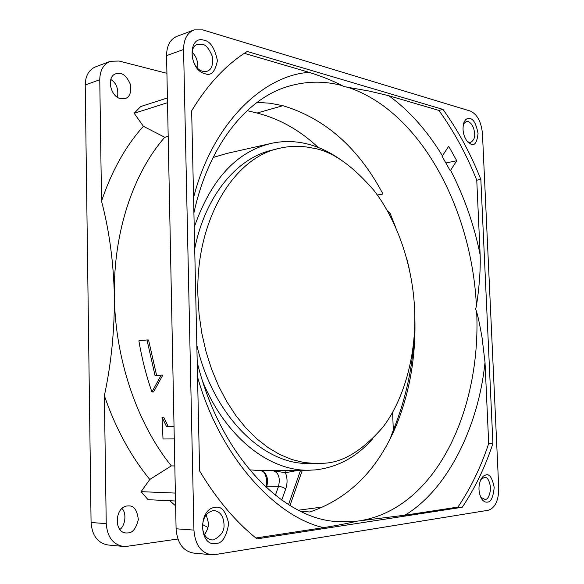<?xml version="1.0" encoding="UTF-8"?>
<svg xmlns="http://www.w3.org/2000/svg" width="584" height="584" viewBox="0 0 584 584"><rect width="100%" height="100%" fill="white"/><g stroke="black" fill="none" stroke-linecap="round" stroke-linejoin="round"><path stroke-width="0.88" d="M167.411 97.959L140.686 106.558L134.167 113.281L143.387 126.305L164.761 137.284L168.185 136.306M211.021 554.712L193.552 553.063C183.062 551.165 177.237 543.076 176.091 528.79L166.564 55.633C166.71 45.523 170.251 39.055 177.178 36.252L193.435 30.156M197.845 68.386C198.086 61.32 196.166 55.962 192.085 52.326M174.828 465.952L171.287 465.893C137.306 423.765 115.114 359.459 114.362 296.015C113.537 262.034 109.259 230.424 101.536 201.195L99.762 79.731C99.973 70.211 103.536 64.058 110.449 61.269L119.085 61.043L166.915 73.329M101.536 201.195C111.668 171.032 125.618 146.073 143.387 126.305M120.487 73.599C124.012 73.927 127.297 77.482 130.341 84.278C131.539 92.338 129.772 97.127 125.034 98.645L120.903 98.754C110.193 97.01 106.127 76.256 116.026 73.715L120.487 73.599M122.998 546.405L108.179 545.003C97.798 543.186 92.097 535.689 91.075 522.512L106.237 523.629L104.368 395.718C111.288 363.343 114.617 330.113 114.362 296.015C113.194 232.49 133.247 173.149 164.761 137.284M153.548 391.959L162.834 375.089L161.228 375.089L151.92 391.988L153.548 391.959M156.6 375.402L148.562 340.005L147.007 339.961L155.03 375.505L161.228 375.089M168.221 426.488L163.71 417.151L162.016 417.217L166.498 426.568L174.025 426.378M183.573 49.501C183.704 39.23 187.238 32.697 194.158 29.886L202.831 29.886L470.375 111.07C477.252 114.311 481.282 121.815 482.45 133.575L498.743 488.107C498.67 500.481 495.203 507.861 488.355 510.248L214.992 554.603L211.444 554.756C200.94 552.844 195.107 544.624 193.932 530.104L183.573 49.501L166.564 55.633M202.823 71.299L206.97 71.285C211.707 69.766 213.445 64.663 212.167 55.969C209.057 48.589 205.736 44.676 202.195 44.231L197.713 44.238C187.792 46.698 192.056 69.153 202.823 71.299M467.083 141.292L469.018 142.328L470.616 142.387C473.777 140.401 475.113 137.466 474.624 133.597C473.989 127.232 471.806 123.195 468.083 121.494L466.353 121.421L463.477 123.976M91.075 522.512L85.22 84.979C85.447 75.591 89.009 69.503 95.907 66.722L109.726 61.539M318.163 147.409C299.847 130.21 279.466 118.756 257.026 113.033L247.163 110.653M298.431 510.204L323.755 506.846M390.251 438.482L393.295 430.182L392.623 412.289M110.785 79.482C116.325 82.855 118.581 88.805 117.559 97.338M171.287 465.893L149.789 479.471C130.714 456.162 115.581 428.24 104.368 395.718M204.495 534.703C207.481 530.199 208.78 526.221 208.386 522.782L206.247 514.774M151.92 391.988C146.212 375.541 141.861 358.474 138.875 340.786L147.007 339.961M174.28 438.905L163.009 438.993L162.016 417.217M166.498 426.568L174.025 426.422M256.953 538.879C235.717 521.913 216.606 499.269 199.618 470.945L191.654 110.814C207.67 84.373 226.191 64.59 247.222 51.458L443.008 109.412C458.104 130.495 470.719 153.833 480.844 179.419L492.903 443.519C485.194 466.959 474.974 488.202 462.251 507.262L256.953 538.879M470.01 118.596C473.514 118.997 476.194 123.976 478.055 133.532C477.026 142.284 474.734 145.876 471.171 144.306L467.565 141.868C463.375 136.233 462.105 129.969 463.74 123.078C465.098 119.413 467.185 117.917 470.01 118.596M204.276 40.311C210.284 41.267 214.664 48.019 217.416 60.568C215.24 71.766 211.123 76.154 205.057 73.737C188.333 70.153 187.559 34.485 204.276 40.311M215.153 507.408C221.336 505.781 225.84 511.183 228.68 523.629C226.461 536.784 222.234 543.405 215.992 543.478C198.779 547.025 197.947 508.489 215.153 507.408M486.041 474.872C489.574 473.77 492.297 477.96 494.195 487.45C493.181 497.349 490.867 502.24 487.268 502.116C484.873 502.386 482.815 500.999 481.092 497.948C478.238 491.48 478.274 485.092 481.194 478.785L483.421 476.04L486.041 474.872M448.702 146.285L442.095 156.286L450.271 170.783L456.761 160.731L448.702 146.285M446.015 162.965L456.761 160.731M106.237 523.629C107.281 537.003 113.011 544.609 123.421 546.441L126.947 546.332L177.879 539.017M213.072 157.527L226.599 153.49M377.359 195.063L382.951 193.976C358.437 147.825 325.076 118.399 282.875 105.689L270.078 103.229L257.113 102.353M265.8 486.56L266.64 486.253C266.968 486.822 268.312 479.216 266.53 475.807C265.078 472.558 262.953 470.835 260.165 470.653L249.514 469.813L260.143 470.653M119.851 529.44C124.961 526.272 127.078 513.467 122.005 508.511M409.172 268.363L406.851 258.946M393.295 430.182C407.69 394.58 414.866 356.89 414.83 317.097M300.468 511.212L309.885 511.993C349.809 498.261 378.936 468.58 397.273 422.947C410.172 390.141 416.02 354.824 414.83 316.995M175.528 501.014L148.073 499.678L141.087 491.662L149.789 479.471M207.933 527.447L202.517 524.578M175.631 505.883L169.791 500.729M127.538 505.941L128.852 505.897C134.013 505.693 137.174 510.255 138.335 519.577C136.079 528.469 132.626 532.922 127.976 532.929L126.283 532.98C113.478 532.827 114.756 506.576 127.538 505.941M167.506 102.704L134.167 113.281M213.649 539.879C221.307 535.893 224.745 530.542 223.971 523.811C223.329 515.935 220.102 511.54 214.299 510.628L212.977 510.679C206.444 512.351 202.933 517.709 202.451 526.739C203.086 534.557 206.247 538.959 211.941 539.952L213.649 539.879M462.251 507.262L457.951 507.08L404.931 515.197L357.204 521.14C347.918 523.366 336.727 525.527 323.631 527.637L255.865 538.003M492.903 443.519L488.699 443.533C480.961 466.901 470.711 488.085 457.951 507.08M480.844 179.419L476.763 180.201L480.15 254.96C480.69 270.699 478.953 289.978 476.413 305.943L475.646 309.104L476.69 312.09C478.676 318.601 480.88 331.143 481.961 336.932L485.019 362.343L488.699 443.533M443.008 109.412L438.898 110.427C454.009 131.436 466.631 154.694 476.763 180.201M244.331 53.326L309.118 72.343C322.229 76.504 333.238 80.92 342.151 85.6L343.516 86.527L369.197 91.067L388.827 95.732L438.898 110.427M480.844 479.449L484.516 477.369C487.501 476.997 489.553 480.676 490.684 488.399C489.647 495.925 487.764 499.612 485.027 499.459L480.712 497.188M450.607 170.302C464.448 197.29 474.303 225.504 480.15 254.96M388.827 95.732C409.034 110.354 426.904 130.385 442.431 155.811M340.216 159.432C329.215 151.614 317.601 146.299 305.374 143.496C294.424 141.036 283.43 140.919 272.385 143.138C237.184 150.913 211.131 178.938 194.231 227.213M308.586 470.215L272.129 470.543L285.43 472.741L286.284 470.427M202.692 381.505C226.037 438.139 270.209 471.565 309.564 470.208L315.623 469.872C337.749 467.288 356.78 456.929 372.723 438.788M377.41 195.129L382.951 193.976M387.55 211.094L390.002 213.094L395.514 226.935M388.601 212.985L390.002 213.094M266.209 487.436L266.64 486.253L278.561 486.297C280.466 477.04 278.32 471.792 272.129 470.543L260.165 470.653C265.983 469.77 267.99 482.88 265.815 486.509L265.662 486.932M193.574 197.589C212.306 123.443 263.077 75.424 309.118 72.343M323.631 527.637C275.283 516.935 219.825 456.513 197.545 376.965M485.019 362.343C478.668 425.334 448.337 489.144 404.931 515.197M314.988 463.543L308.352 463.455C263.428 464.579 213.211 416.115 196.844 345.268M194.706 248.806C205.437 195.012 237.564 157.549 272.721 149.986L277.422 148.81M275.349 495.276L278.561 486.297L282.269 487.085L285.773 488.793C287.583 483.267 287.467 477.916 285.43 472.741L298.212 470.31M322.813 463.265C342.041 462.988 361.971 451.074 382.6 427.532C402.259 402.398 416.589 358.43 414.655 310.294C412.72 262.165 395.018 217.263 373.855 190.362C351.889 164.936 331.515 150.855 312.732 148.117C301.818 145.693 290.876 145.723 279.918 148.19C234.396 156.979 195.531 219.526 197.896 295.497L199.093 314.462L201.823 333.296L206.042 351.707L211.678 369.395L218.628 386.112L226.767 401.609L235.951 415.677L246.032 428.13L256.836 438.825L268.187 447.665L279.926 454.578L291.876 459.528L303.87 462.506L315.762 463.55L322.813 463.265M141.087 491.662L175.368 493.079M176.091 528.79L193.932 530.104M99.762 79.731L85.22 84.979M257.026 113.033L282.875 105.689M476.413 305.943C471.828 208.919 420.173 110.31 346.728 86.928M361.876 520.432C436.956 506.678 481.085 408.902 476.69 312.09M335.099 521.359L357.204 521.14M342.151 85.6C324.208 80.76 306.14 81.037 287.948 86.454L283.999 87.768M285.773 488.793L281.765 500.094M288.532 504.605L300.57 470.288M197.713 44.238L197.341 44.369M116.026 73.715L115.654 73.854M213.08 157.505L226.57 153.497L269.604 143.766M397.273 422.947L391.813 435.306M335.676 521.417L337.406 521.578C283.897 519.359 220.569 457.206 197.217 362.343M283.955 87.782L287.948 86.454C247.623 98.17 208.933 143.963 193.917 212.883M302.322 470.273L289.993 505.503"/></g></svg>
